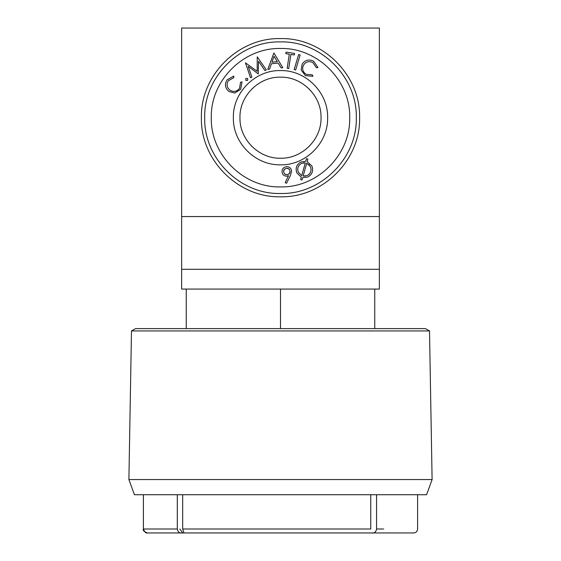 <?xml version="1.0" encoding="UTF-8"?>
<svg xmlns="http://www.w3.org/2000/svg" width="561" height="561" viewBox="0 0 561 561"><rect width="100%" height="100%" fill="white"/><g stroke="black" fill="none" stroke-linecap="round" stroke-linejoin="round"><path stroke-width="0.84" d="M303.417 162.823L303.789 162.781M301.615 163.37L305.303 162.823L301.741 175.642L298.368 172.29C296.937 168.398 298.017 165.425 301.615 163.37M305.738 161.288L306.46 158.672L307.884 159.036L307.155 161.659L311.895 165.958C313.627 170.768 312.281 174.443 307.863 176.996L302.674 177.648L302.056 179.983L300.647 179.604L301.313 177.206L296.895 172.97C295.184 168.195 296.531 164.541 300.92 162.01L305.738 161.288M303.136 176.077L306.734 163.188L310.408 166.638C311.839 170.495 310.787 173.482 307.253 175.579L303.136 176.077M300.149 54.992L295.647 69.999L294.146 69.55L298.648 54.543L300.149 54.992M271.973 62.173L277.302 61.619L274.063 56.247L271.973 62.173M285.598 174.562L285.226 174.38M287.232 174.766L284.799 174.092L283.55 171.883L284.231 169.45L286.426 168.209L288.859 168.882L290.1 171.084L289.434 173.524L287.232 174.766M287.709 168.293L288.172 168.461M288.859 168.882L289.455 169.471M308.922 164.534L309.258 164.885M305.233 176.154L304.868 176.189M182.332 532.95L154.605 532.95M406.395 532.95L371.438 532.95M182.676 528.995L370.758 528.995L370.758 494.718L376.564 494.718L376.564 528.995C376.045 532.13 374.194 533.448 371.01 532.95L182.739 532.95C179.681 533.406 177.865 532.087 177.304 528.995L177.304 494.718L182.676 494.718L182.676 528.995L183.91 532.803M432.103 479.557L128.897 479.557L134.416 494.718L426.584 494.718L432.103 479.557L429.509 330.927L131.491 330.927L128.897 479.557M131.491 330.927L135.489 328.62L425.511 328.62L429.509 330.927M374.755 289.069L374.755 328.62L186.245 328.62L186.245 289.069L379.369 289.069L379.369 216.567L181.631 216.567L181.631 28.05L379.369 28.05L379.369 216.567M280.5 328.62L280.5 289.069M389.839 328.62L376.655 328.62M288.585 175.698L287.029 176.182C284.231 176.224 282.562 174.857 282.022 172.087C281.924 169.092 283.354 167.29 286.306 166.687C289.238 166.596 291.012 167.991 291.615 170.874L290.402 175.635L286.545 183.272L285.163 182.591L288.585 175.698M233.369 117.691C232.724 92.509 255.318 69.922 280.5 70.567C305.682 69.922 328.276 92.509 327.631 117.691C328.276 142.88 305.682 165.467 280.5 164.822C255.318 165.467 232.724 142.88 233.369 117.691M321.039 117.691C321.593 139.352 302.162 158.784 280.5 158.23C258.838 158.784 239.407 139.352 239.961 117.691C239.407 96.029 258.838 76.598 280.5 77.159C302.162 76.598 321.593 96.029 321.039 117.691M269.532 69.136L267.8 69.319L273.901 52.916L282.814 67.741L281.138 67.923L278.151 63.049L271.433 63.751L269.532 69.136M258.27 73.919L248.172 66.366L251.903 77.13L250.55 77.811L245.473 62.825L257.183 71.317L257.247 56.878L266.314 69.852L264.939 70.546L258.516 61.24L258.27 73.919M247.625 80.419L245.753 80.307L245.858 78.428L247.724 78.54L247.625 80.419M228.993 91.513C225.073 88.196 224.435 84.318 227.079 79.872L233.734 76.079L233.811 77.642L228.376 80.735C226.265 84.388 226.826 87.551 230.045 90.23C233.741 92.299 236.903 91.66 239.54 88.322L240.55 82.292L242.036 81.808L240.718 89.248L234.743 93.056L228.993 91.513M290.016 172.374L289.799 172.942M289.434 173.524L288.838 174.12M283.642 170.6L283.873 169.997M284.231 169.45L284.672 168.98M297.709 169.513L297.87 167.907M298.094 167.143L299.041 165.425M310.703 171.771L309.735 173.559M309.356 174.022L308.774 174.597M349.706 117.691C350.66 154.675 317.484 187.851 280.5 186.904C243.516 187.851 210.34 154.675 211.294 117.691C210.34 80.707 243.516 47.538 280.5 48.484C317.484 47.538 350.66 80.707 349.706 117.691M356.298 117.691C357.336 158.195 321.004 194.534 280.5 193.496C239.996 194.534 203.664 158.195 204.702 117.691C203.664 77.187 239.996 40.855 280.5 41.893C321.004 40.855 357.336 77.187 356.298 117.691M242.836 132.684L243.046 133.202M251.454 145.972L251.833 146.358M264.49 154.934L264.988 155.145M279.96 158.223L280.5 158.23M295.514 155.348L296.012 155.145M308.781 146.737L309.167 146.358M317.743 133.707L317.954 133.202M318.164 102.698L317.954 102.179M309.546 89.416L309.167 89.031M296.51 80.454L296.012 80.244M281.04 77.159L280.5 77.159M265.486 80.041L264.988 80.244M252.219 88.645L251.833 89.031M243.257 101.681L243.046 102.179M288.754 68.498L287.162 68.26L289.294 54.186L285.808 53.66L286.033 52.145L294.588 53.435L294.357 54.95L290.886 54.424L288.754 68.498M303.543 65.069C301.797 68.926 302.702 72.025 306.257 74.375L312.351 74.865L312.968 76.303L305.429 75.623L301.131 69.992L302.169 64.122C305.149 59.929 308.964 58.968 313.62 61.226L317.968 67.537L316.418 67.741L312.87 62.587C309.048 60.798 305.941 61.626 303.543 65.069M201.406 117.691C200.319 75.426 238.236 37.51 280.5 38.597C322.764 37.51 360.681 75.426 359.594 117.691C360.681 159.962 322.764 197.872 280.5 196.792C238.236 197.872 200.319 159.962 201.406 117.691M186.245 289.069L181.631 289.069L181.631 269.294L379.369 269.294L181.631 269.294L181.631 216.567M177.304 494.718L143.399 494.718L143.399 528.995C142.599 530.257 143.918 531.576 147.354 532.95L182.746 532.95L179.843 528.995M370.758 494.718L182.676 494.718M383.696 494.718L376.564 494.718M383.696 528.995L376.564 528.995M177.304 528.995L143.399 528.995C144.668 532.151 145.986 533.469 147.354 532.95M182.746 532.95L413.646 532.95C415.96 532.838 417.279 531.519 417.601 528.995L417.601 494.718"/></g></svg>
